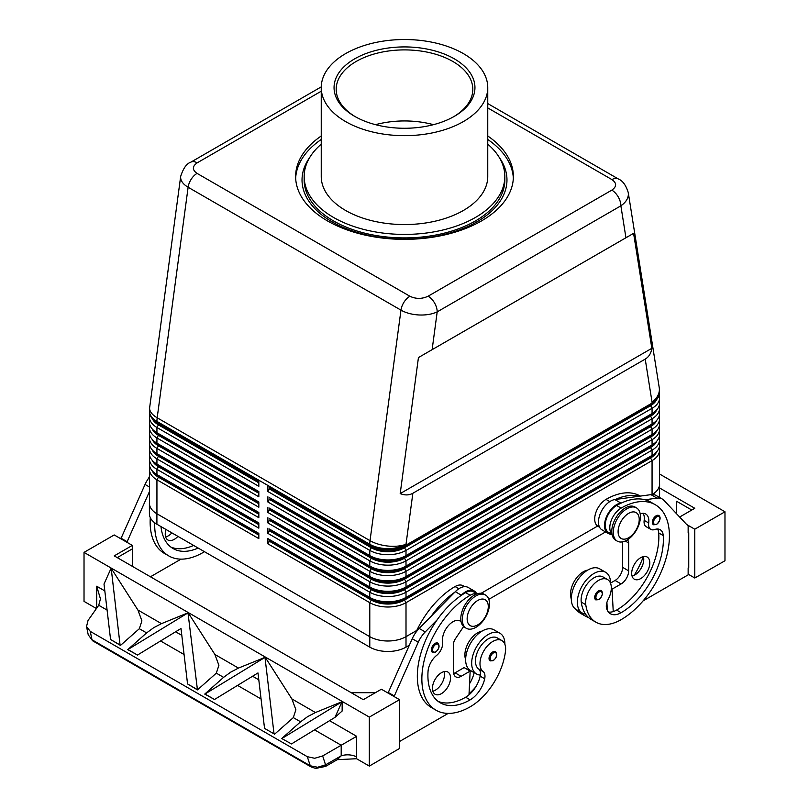 <?xml version="1.0" encoding="UTF-8"?>
<svg xmlns="http://www.w3.org/2000/svg" width="809" height="809" viewBox="0 0 809 809"><rect width="100%" height="100%" fill="white"/><g stroke="black" fill="none" stroke-linecap="round" stroke-linejoin="round"><path stroke-width="1.21" d="M177.929 536.377A12.813 7.392 -60 0 1 167.888 539.987A12.813 7.392 -60 0 1 165.238 534.122A12.813 7.392 -60 0 1 165.997 529.48M658.809 515.515C661.105 517.467 660.356 520.48 656.564 524.535L653.47 524.758A5.339 3.084 -60 0 1 652.651 520.48A5.339 3.084 -60 0 1 656.139 515.778A5.339 3.084 -60 0 1 658.809 515.515A5.339 3.084 -60 0 1 659.335 515.97M626.854 540.179A19.214 11.093 -60 0 1 617.247 541.13A19.214 11.093 -60 0 1 614.304 525.739A19.214 11.093 -60 0 1 626.854 508.81A19.214 11.093 -60 0 1 636.461 507.86A19.214 11.093 -60 0 1 639.403 523.251A19.214 11.093 -60 0 1 626.854 540.179M628.664 537.742A14.946 8.626 -60 0 1 618.096 531.644A14.946 8.626 -60 0 1 628.664 513.341A14.946 8.626 -60 0 1 639.231 519.439A14.946 8.626 -60 0 1 628.664 537.742M616.519 540.645A19.214 11.093 -60 0 1 615.74 540.26A19.214 11.093 -60 0 1 612.797 524.869A19.214 11.093 -60 0 1 625.347 507.931A19.214 11.093 -60 0 1 634.954 506.98L636.461 507.86M601.148 590.641C603.433 592.592 602.695 595.606 598.903 599.661L595.808 599.884A5.339 3.084 -60 0 1 594.989 595.606A5.339 3.084 -60 0 1 598.478 590.904A5.339 3.084 -60 0 1 601.148 590.641A5.339 3.084 -60 0 1 601.674 591.096M640.324 496.099L640.182 496.008A68.31 39.439 120 0 0 606.022 499.396A16.008 9.243 120 0 0 597.143 509.478A16.008 9.243 120 0 0 598.013 526.335L599.57 527.235M587.718 570.102A18.142 10.477 120 0 0 570.679 595.99A50.492 29.154 120 0 0 571.316 599.439M611.988 534.183A16.008 9.243 -60 0 1 612.241 518.195A16.008 9.243 -60 0 1 621.12 508.113A68.31 39.439 -60 0 1 655.28 504.725A68.31 39.439 -60 0 1 665.746 559.464A68.31 39.439 -60 0 1 621.12 619.664A50.492 29.154 -60 0 1 595.869 622.172A50.492 29.154 -60 0 1 585.777 604.697A18.142 10.477 -60 0 1 592.734 585.332A18.142 10.477 -60 0 1 607.549 579.547A18.142 10.477 -60 0 1 611.179 585.827A18.142 10.477 -60 0 1 608.156 599.398A10.679 6.159 120 0 0 606.588 608.388A21.347 12.327 120 0 0 610.441 613.748A21.347 12.327 120 0 0 621.12 612.696A59.775 34.514 120 0 0 663.249 535.578A14.946 8.626 120 0 0 660.184 529.713A14.946 8.626 120 0 0 654.714 529.521A10.679 6.159 -60 0 1 650.8 529.379A10.679 6.159 -60 0 1 648.697 522.978A14.946 8.626 120 0 0 645.754 514.018A14.946 8.626 120 0 0 640.202 513.857M612.029 534.425L608.58 532.433A16.008 9.243 -60 0 1 607.711 515.576A16.008 9.243 -60 0 1 616.589 505.494A68.31 39.439 -60 0 1 621.433 502.986L620.897 503.056A17.08 9.86 120 0 0 606.457 516.83A17.08 9.86 120 0 0 608.055 533.364A17.08 9.86 120 0 0 609.086 533.829L612.12 534.85M610.552 583.279A23.481 13.561 120 0 0 610.552 583.067A23.481 13.561 120 0 0 605.688 572.317A23.481 13.561 120 0 0 587.597 578.607A23.481 13.561 120 0 0 577.343 602.24A23.481 13.561 120 0 0 582.207 612.989A23.481 13.561 120 0 0 585.494 614.031A50.492 29.154 -60 0 1 581.246 602.088A18.142 10.477 -60 0 1 588.204 582.713A18.142 10.477 -60 0 1 603.018 576.938L607.549 579.547M605.688 572.317L599.651 568.828A23.481 13.561 120 0 0 581.55 575.118A23.481 13.561 120 0 0 571.306 598.751A23.481 13.561 120 0 0 576.17 609.501L582.207 612.989M631.687 573.338A12.813 7.392 -60 0 1 637.28 560.445A12.813 7.392 -60 0 1 647.149 557.017A12.813 7.392 -60 0 1 649.799 562.882A12.813 7.392 -60 0 1 644.207 575.775A12.813 7.392 -60 0 1 634.337 579.204A12.813 7.392 -60 0 1 631.687 573.338M632.072 576.15A12.813 7.392 120 0 0 643.762 559.393A12.813 7.392 120 0 0 643.367 556.582M435.141 643.367A5.339 3.084 120 0 0 431.945 647.251A5.339 3.084 120 0 0 432.471 652.347L435.566 652.125C439.277 648.939 440.025 645.936 437.811 643.104A5.339 3.084 120 0 0 435.141 643.367M475.904 595.96A19.214 11.093 120 0 0 463.345 612.888A19.214 11.093 120 0 0 466.297 628.29A19.214 11.093 120 0 0 475.904 627.339A19.214 11.093 120 0 0 488.454 610.401A19.214 11.093 120 0 0 485.511 595.009A19.214 11.093 120 0 0 475.904 595.96M477.714 600.49A14.946 8.626 120 0 0 467.147 618.794A14.946 8.626 120 0 0 477.714 624.892A14.946 8.626 120 0 0 488.282 606.588A14.946 8.626 120 0 0 477.714 600.49M485.511 595.009L483.994 594.14A19.214 11.093 120 0 0 474.387 595.09A19.214 11.093 120 0 0 461.838 612.019A19.214 11.093 120 0 0 464.781 627.41L466.297 628.29M492.812 651.912A5.339 3.084 120 0 0 489.617 655.796A5.339 3.084 120 0 0 490.143 660.892L493.237 660.67C496.938 657.484 497.687 654.471 495.472 651.649A5.339 3.084 120 0 0 492.812 651.912M415.806 632.507A68.31 39.439 -60 0 1 455.073 586.545A16.008 9.243 -60 0 1 463.072 585.756L464.629 586.656M465.64 659.537A18.142 10.477 -60 0 1 465.013 652.782A18.142 10.477 -60 0 1 482.053 631.111M476.855 593.927A16.008 9.243 120 0 0 470.16 595.262A68.31 39.439 120 0 0 425.534 655.462A68.31 39.439 120 0 0 436.011 710.201A68.31 39.439 120 0 0 470.16 706.823A50.492 29.154 120 0 0 505.504 651.043A18.142 10.477 120 0 0 501.883 640.556A18.142 10.477 120 0 0 488.757 644.551A18.142 10.477 120 0 0 480.111 661.499A18.142 10.477 120 0 0 483.125 671.581A10.679 6.159 -60 0 1 484.692 678.761A21.347 12.327 -60 0 1 470.16 699.846A59.775 34.514 -60 0 1 440.278 702.809A59.775 34.514 -60 0 1 428.042 671.369A14.946 8.626 -60 0 1 436.567 655.462A10.679 6.159 120 0 0 442.584 641.982A14.946 8.626 -60 0 1 448.156 625.883A14.946 8.626 -60 0 1 460.473 620.988A14.946 8.626 -60 0 1 461.039 621.363M501.883 640.556L497.353 637.937A18.142 10.477 120 0 0 484.227 641.941A18.142 10.477 120 0 0 475.581 658.88A18.142 10.477 120 0 0 478.594 668.962A10.679 6.159 -60 0 1 480.354 675.08A23.481 13.561 -60 0 1 476.541 673.988A23.481 13.561 -60 0 1 471.677 663.238A23.481 13.561 -60 0 1 481.921 639.606A23.481 13.561 -60 0 1 500.023 633.316A23.481 13.561 -60 0 1 504.887 644.065A23.481 13.561 -60 0 1 504.887 644.288M476.541 673.988L470.504 670.509A23.481 13.561 -60 0 1 465.64 659.76A23.481 13.561 -60 0 1 475.884 636.127A23.481 13.561 -60 0 1 493.986 629.837L500.023 633.316M450.542 677.922A12.813 7.392 -60 0 1 444.95 690.815A12.813 7.392 -60 0 1 435.08 694.243A12.813 7.392 -60 0 1 432.431 688.378A12.813 7.392 -60 0 1 438.013 675.495A12.813 7.392 -60 0 1 447.893 672.057A12.813 7.392 -60 0 1 450.542 677.922M432.815 691.189A12.813 7.392 120 0 0 444.505 674.433A12.813 7.392 120 0 0 444.111 671.622M487.756 107.91L611.948 179.608C616.883 183.097 616.842 186.606 611.816 190.135A12.813 7.392 60 0 1 618.228 196.9A12.813 7.392 60 0 1 620.877 205.83C625.761 202.432 628.269 198.539 628.381 194.14L628.219 192.34M625.944 237.765L633.589 233.346L651.842 348.315C651.083 353.341 648.869 356.941 645.218 359.105L412.853 493.257C409.152 495.341 404.925 495.452 400.192 493.601L418.445 357.558L625.944 237.765L620.877 205.83L437.194 311.869A12.813 7.392 -120 0 0 434.544 302.95A12.813 7.392 -120 0 0 428.143 296.185C422.025 299.087 415.947 299.108 409.9 296.256L197.052 173.379C192.117 169.88 192.158 166.371 197.184 162.842L321.244 91.215M180.7 176.21L180.619 177.302C180.731 181.034 183.238 184.351 188.123 187.253A12.813 7.392 -60 0 1 191.207 179.224A12.813 7.392 -60 0 1 197.052 173.379M321.254 86.876L190.772 162.204A12.813 7.392 60 0 1 197.184 162.842M158.422 475.409A23.481 13.561 0 0 0 158.443 475.429L156.936 474.559A25.615 14.795 180 0 1 149.432 464.093L149.432 458.865A25.615 14.795 0 0 0 156.936 469.331L258.829 528.156L258.829 522.927L156.936 464.093A25.615 14.795 180 0 1 149.432 453.637L149.432 448.408A25.615 14.795 0 0 0 156.936 458.865L258.829 517.699L258.829 512.471L156.936 453.637A25.615 14.795 180 0 1 149.432 443.18L149.432 437.952A25.615 14.795 0 0 0 156.936 448.408L258.829 507.233L258.829 502.005L156.936 443.18A25.615 14.795 180 0 1 149.432 432.724L149.432 427.496A25.615 14.795 0 0 0 156.936 437.952L258.829 496.777L258.829 491.548L156.936 432.724A25.615 14.795 180 0 1 149.432 422.268L149.432 417.039A25.615 14.795 0 0 0 156.936 427.496L258.829 486.32L258.829 481.092L156.936 422.268A25.615 14.795 180 0 1 149.432 411.801L149.432 410.932A25.615 14.795 180 0 0 156.936 421.398A25.615 14.795 -60 0 1 156.997 419.618A25.615 14.795 -60 0 1 157.189 417.788L188.123 187.253L400.971 310.14C406.017 312.972 412.054 314.59 419.082 314.984C426.11 315.257 432.148 314.226 437.194 311.869L432.127 349.66M149.837 466.712A25.615 14.795 0 0 0 149.432 469.331L149.432 503.319A25.615 14.795 180 0 1 149.432 502.601M158.422 464.953A23.481 13.561 0 0 0 158.443 464.973L156.936 464.093L156.936 458.865L158.443 456.256A23.481 13.561 180 0 1 152.264 449.935M149.837 456.256A25.615 14.795 0 0 0 149.432 458.865M158.422 454.496A23.481 13.561 0 0 0 158.443 454.506L156.936 453.637L156.936 448.408L158.443 445.799A23.481 13.561 180 0 1 152.264 439.479M149.837 445.799A25.615 14.795 0 0 0 149.432 448.408M158.422 444.04A23.481 13.561 0 0 0 158.443 444.05L156.936 443.18L156.936 437.952L158.443 435.333A23.481 13.561 180 0 1 152.264 429.023M149.837 435.333A25.615 14.795 0 0 0 149.432 437.952M158.422 433.573A23.481 13.561 0 0 0 158.443 433.594L156.936 432.724L156.936 427.496L158.443 424.877A23.481 13.561 180 0 1 152.264 418.556M149.837 424.877A25.615 14.795 0 0 0 149.432 427.496M158.422 423.117A23.481 13.561 0 0 0 158.443 423.137L156.936 422.268L156.936 421.398L369.784 544.275A25.615 14.795 -60 0 1 369.844 542.505A25.615 14.795 -60 0 1 370.026 540.665L157.189 417.788A25.615 12.135 -172.4 0 1 149.614 408.383A25.615 12.135 -172.4 0 1 149.665 407.524A25.615 25.615 0 0 0 149.432 410.932M149.837 414.42A25.615 14.795 0 0 0 149.432 417.039M656.736 441.218A23.481 13.561 180 0 1 650.557 447.539L404.5 589.599A23.481 13.561 180 0 1 387.895 593.563A23.481 13.561 180 0 1 371.291 589.599L269.397 530.765L267.89 533.384L369.784 592.208L369.784 597.436L371.291 598.316A23.481 13.561 0 0 0 387.895 602.28A23.481 13.561 0 0 0 404.5 598.316L406.007 597.436A25.615 14.795 180 0 1 387.895 601.775A25.615 14.795 180 0 1 369.784 597.436L267.89 538.612L267.89 543.84L369.784 602.675A25.615 14.795 0 0 0 387.895 607.003A25.615 14.795 0 0 0 406.007 602.675L652.064 460.614A25.615 14.795 0 0 0 659.568 450.158L659.568 484.146A25.615 14.795 180 0 1 652.155 494.552M387.895 640.991A25.615 14.795 0 0 0 406.007 636.663A25.615 14.795 180 0 1 369.784 636.673L156.936 513.776A25.615 14.795 180 0 1 149.432 503.319A25.615 14.795 180 0 0 156.906 513.776L369.784 636.673A25.615 14.795 0 0 0 387.895 640.991M656.736 451.675A23.481 13.561 180 0 1 650.557 457.995L404.5 600.056A23.481 13.561 180 0 1 387.895 604.03A23.481 13.561 180 0 1 371.291 600.056L269.397 541.231L267.89 543.84M371.291 556.481L369.784 555.611L371.291 556.481A23.481 13.561 0 0 0 387.895 560.445A23.481 13.561 0 0 0 404.5 556.481L406.007 555.611A25.615 14.795 180 0 1 387.895 559.939A25.615 14.795 180 0 1 369.784 555.611L269.397 497.646M387.895 554.711A25.615 14.795 0 0 0 406.007 550.383L652.064 408.323A25.615 14.795 0 0 0 659.568 397.866L659.568 403.094A25.615 14.795 180 0 1 652.064 413.551L406.007 555.611L406.007 550.383L404.5 547.764A23.481 13.561 180 0 1 387.895 551.738A23.481 13.561 180 0 1 371.291 547.764L269.397 488.939L267.89 491.548L369.784 550.383A25.615 14.795 0 0 0 387.895 554.711M371.291 546.024L369.784 545.145L371.291 546.024A23.481 13.561 0 0 0 387.895 549.989A23.481 13.561 0 0 0 404.5 546.024L406.007 545.145A25.615 14.795 180 0 1 387.895 549.483A25.615 14.795 180 0 1 369.784 545.145L269.397 487.19M371.291 566.937L369.784 566.067L371.291 566.937A23.481 13.561 0 0 0 387.895 570.911A23.481 13.561 0 0 0 404.5 566.937L406.007 566.067A25.615 14.795 180 0 1 387.895 570.396A25.615 14.795 180 0 1 369.784 566.067L269.397 508.113M387.895 565.167A25.615 14.795 0 0 0 406.007 560.839L652.064 418.779A25.615 14.795 0 0 0 659.568 408.323L659.568 413.551A25.615 14.795 180 0 1 652.064 424.007L406.007 566.067L406.007 560.839L404.5 558.22A23.481 13.561 180 0 1 387.895 562.194A23.481 13.561 180 0 1 371.291 558.22L269.397 499.396L267.89 502.005L369.784 560.839A25.615 14.795 0 0 0 387.895 565.167M371.291 577.393L369.784 576.524L371.291 577.393A23.481 13.561 0 0 0 387.895 581.368A23.481 13.561 0 0 0 404.5 577.393L406.007 576.524A25.615 14.795 180 0 1 387.895 580.852A25.615 14.795 180 0 1 369.784 576.524L269.397 518.569M387.895 575.624A25.615 14.795 0 0 0 406.007 571.296L652.064 429.235A25.615 14.795 0 0 0 659.568 418.779L659.568 424.007A25.615 14.795 180 0 1 652.064 434.463L406.007 576.524L406.007 571.296L404.5 568.676A23.481 13.561 180 0 1 387.895 572.651A23.481 13.561 180 0 1 371.291 568.676L269.397 509.852L267.89 512.471L369.784 571.296A25.615 14.795 0 0 0 387.895 575.624M371.291 587.85L369.784 586.98L371.291 587.85A23.481 13.561 0 0 0 387.895 591.824A23.481 13.561 0 0 0 404.5 587.85L406.007 586.98A25.615 14.795 180 0 1 387.895 591.318A25.615 14.795 180 0 1 369.784 586.98L269.397 529.025M387.895 586.09A25.615 14.795 0 0 0 406.007 581.752L652.064 439.692A25.615 14.795 0 0 0 659.568 429.235L659.568 434.463A25.615 14.795 180 0 1 652.064 444.92L406.007 586.98L406.007 581.752L404.5 579.143A23.481 13.561 180 0 1 387.895 583.107A23.481 13.561 180 0 1 371.291 579.143L269.397 520.308L267.89 522.927L369.784 581.752A25.615 14.795 0 0 0 387.895 586.09M371.291 589.599L369.784 592.208A25.615 14.795 0 0 0 387.895 596.546A25.615 14.795 0 0 0 406.007 592.208L652.064 450.158A25.615 14.795 0 0 0 659.568 439.692L659.568 444.92A25.615 14.795 180 0 1 652.064 455.386L406.007 597.436L406.007 592.208L404.5 589.599M645.218 359.105L652.064 402.225A25.615 14.795 0 0 0 659.568 391.758L659.568 392.628A25.615 14.795 180 0 1 652.064 403.094L406.007 545.145L406.007 544.275A25.615 12.135 -172.4 0 1 388.067 546.055A25.615 12.135 -172.4 0 1 370.026 540.665L400.971 310.14A12.813 7.392 -60 0 1 404.045 302.111A12.813 7.392 -60 0 1 409.9 296.256M656.736 430.762A23.481 13.561 180 0 1 650.557 437.082L404.5 579.143M656.736 420.306A23.481 13.561 180 0 1 650.557 426.626L404.5 568.676M656.736 409.85A23.481 13.561 180 0 1 650.557 416.16L404.5 558.22M656.736 399.383A23.481 13.561 180 0 1 650.557 405.703L404.5 547.764M487.756 139.472A108.871 62.859 180 0 1 513.331 178.233M487.756 135.983A108.871 62.859 180 0 1 513.371 176.493A108.871 62.859 180 0 1 481.486 220.938A108.871 62.859 180 0 1 362.837 234.57A108.871 62.859 180 0 1 295.629 176.493A108.871 62.859 180 0 1 321.244 135.983M487.756 144.164A100.336 57.924 180 0 1 504.836 176.493A100.336 57.924 180 0 1 475.449 217.449A100.336 57.924 180 0 1 366.103 230.009A100.336 57.924 180 0 1 304.164 176.493A100.336 57.924 180 0 1 321.244 144.164M504.836 176.493L504.836 179.972A100.336 57.924 180 0 1 475.449 220.938A100.336 57.924 180 0 1 366.103 233.498A100.336 57.924 180 0 1 304.164 179.972L304.164 176.493M463.375 121.583A83.256 48.065 180 0 1 372.636 132.009A83.256 48.065 180 0 1 321.244 87.594A83.256 48.065 180 0 1 345.625 53.606A83.256 48.065 180 0 1 436.364 43.18A83.256 48.065 180 0 1 487.756 87.594A83.256 48.065 180 0 1 463.375 121.583M321.244 87.594L321.244 176.493A83.256 48.065 0 0 0 372.636 220.897A83.256 48.065 0 0 0 463.375 210.482A83.256 48.065 0 0 0 487.756 176.493L487.756 87.594M499.315 157.533A102.47 59.158 180 0 1 506.97 179.982A102.47 59.158 180 0 1 476.956 221.808A102.47 59.158 180 0 1 365.284 234.63A102.47 59.158 180 0 1 302.03 179.972A102.47 59.158 180 0 1 309.705 157.512M499.295 157.512A102.47 59.158 180 0 1 506.97 179.972A102.47 59.158 180 0 1 476.956 221.808A102.47 59.158 180 0 1 365.284 234.63A102.47 59.158 180 0 1 302.03 179.982A102.47 59.158 180 0 1 309.685 157.533M354.686 58.835A70.444 40.672 180 0 1 454.314 58.835A70.444 40.672 180 0 1 454.314 116.354L454.314 116.354A70.444 40.672 180 0 1 354.686 116.354A70.444 40.672 180 0 1 354.686 58.835M453.546 116.789A68.31 39.439 0 0 0 472.81 89.334A68.31 39.439 0 0 0 430.641 52.898A68.31 39.439 0 0 0 356.193 61.454A68.31 39.439 0 0 0 336.19 89.334A68.31 39.439 0 0 0 355.454 116.789M433.462 124.667A68.31 39.439 0 0 0 375.538 124.667M337.222 759.681L356.557 758.721L356.658 757.002A12.813 7.392 0 0 0 349.266 754.898A12.813 7.392 0 0 0 341.196 755.828L337.232 759.681L325.562 766.416A4.267 1.072 -120 0 0 325.562 764.849L317.624 767.256L310.272 765.799A4.267 2.467 120 0 0 311.06 766.912L311.06 766.912A4.267 2.467 120 0 0 311.152 766.962M104.826 590.924L96.696 586.232L100.447 598.862L98.738 605.263L88.029 620.483L86.533 626.55L88.232 634.812L91.983 639.767L90.264 631.384L86.533 626.55L88.232 634.812L92.772 640.88A4.267 2.467 -60 0 1 92.762 640.88A4.267 2.467 -60 0 1 91.983 639.767L310.272 765.799L307.309 756.688L90.264 631.384M97.302 607.296A12.813 7.392 0 0 0 96.696 606.922L96.736 608.105M356.658 757.002L356.658 736.311L341.196 745.241L341.196 755.828L325.562 764.849L322.66 755.94L314.691 758.276L307.309 756.688M120.066 644.975L120.47 645.43L139.34 628.704L141.909 620.857L137.904 610.016L111.197 568.312L120.066 644.975L110.57 639.484L104.007 584.037L111.015 568.474M188.184 612.757L161.476 623.638L153.73 627.683L146.611 632.901L127.751 649.637L188.184 612.757L214.891 654.471L218.895 665.311L216.327 673.149L197.457 689.885L187.557 683.939L180.994 628.492L137.51 655.047L128.014 649.556M264.988 657.373L238.463 668.082L230.717 672.137L223.597 677.355L204.738 694.082L214.496 699.492L205.001 694.011L264.988 657.373L274.039 733.864L264.543 728.383L274.039 733.864M274.443 734.329L293.313 717.603L295.882 709.756L291.877 698.915L265.17 657.211M281.987 738.455L342.156 701.656L315.449 712.527L307.703 716.582L300.584 721.8L281.724 738.526L291.483 743.936L281.724 738.526M264.543 728.383L257.98 672.936L214.496 699.492M137.51 655.047L127.751 649.637M120.47 645.43L110.57 639.484M322.66 755.94L341.196 745.241L314.539 729.86M188.001 612.919L197.457 689.885M342.156 701.656L342.156 711.01L334.966 717.381L291.483 743.936M356.557 758.721L369.329 766.093L369.329 717.098L84.025 552.385L114.221 534.951L132.332 545.408L114.221 555.874L363.292 699.674L381.403 689.217L399.515 699.674L399.515 748.477L369.329 766.093M96.433 608.54L84.025 601.38L84.025 552.385M659.568 474.013L724.975 511.773L694.779 529.197L686.71 524.535M688.146 574.178L694.779 578.01L724.975 560.768L724.975 511.773M694.779 578.01L694.779 529.197M676.668 513.877L676.668 501.317L691.766 510.024M659.598 487.969L694.779 508.285L679.641 517.032M643.084 600.885L688.146 574.865L688.146 567.898L688.742 567.554L688.742 532.686L688.146 532.342M688.742 532.686L688.146 533.04L688.146 526.062L663.956 500.367A21.347 12.327 120 0 0 662.288 499.032A21.347 12.327 120 0 0 656.999 498.132L645.016 499.76A68.31 39.439 -60 0 1 650.749 502.116L655.28 504.725M341.974 701.818L334.966 717.381M197.052 689.42L187.557 683.939M375.366 692.696L351.217 692.696M369.329 717.098L399.515 699.674M448.196 713.396L399.515 741.509M394.084 696.539L418.273 642.204A21.347 12.327 -60 0 1 425.231 631.94L437.214 619.745A68.31 39.439 120 0 0 431.48 707.592A68.31 39.439 120 0 0 433.816 708.765M117.234 557.613L132.332 548.896L132.332 566.33M132.332 548.896L132.332 545.408M181.014 559.14L150.444 576.787M150.292 517.629A68.31 39.439 120 0 0 164.288 553.326L168.818 555.945A68.31 39.439 -60 0 1 154.701 522.786M126.892 542.273L149.432 491.609M295.669 178.233A108.871 62.859 180 0 1 321.244 139.472M659.568 483.428A25.615 14.795 180 0 1 659.598 484.146L659.598 494.602A25.615 14.795 180 0 1 659.183 497.242M605.567 531.928L488.818 599.327M409.293 645.238L406.007 647.139A25.615 14.795 180 0 1 369.784 647.139L156.906 524.232A25.615 14.795 180 0 1 149.402 513.776L149.402 503.319M651.842 348.315L400.192 493.601M633.589 233.346L418.445 357.558M659.568 397.866A25.615 14.795 0 0 0 659.163 395.247M269.397 488.939L270.004 488.585L371.897 547.41A22.632 13.065 0 0 0 403.893 547.41L649.951 405.36A22.632 13.065 0 0 0 654.744 401.264M650.578 403.944A23.481 13.561 0 0 1 650.557 403.964L652.064 403.094L652.064 402.225A25.615 17.04 171 0 0 659.386 389.412A25.615 17.04 171 0 0 659.254 387.744A25.615 25.615 0 0 1 659.568 391.758M659.568 408.323A25.615 14.795 0 0 0 659.163 405.703M269.397 499.396L270.004 499.042L371.897 557.876A22.632 13.065 0 0 0 403.893 557.876L649.951 415.816A22.632 13.065 0 0 0 654.744 411.73M650.578 414.4A23.481 13.561 0 0 1 650.557 414.42L652.064 413.551L652.064 408.323L650.557 405.703M659.568 418.779A25.615 14.795 0 0 0 659.163 416.16M269.397 509.852L270.004 509.508L371.897 568.333A22.632 13.065 0 0 0 403.893 568.333L649.951 426.272A22.632 13.065 0 0 0 654.744 422.187M650.578 424.867A23.481 13.561 0 0 1 650.557 424.877L652.064 424.007L652.064 418.779L650.557 416.16M659.568 429.235A25.615 14.795 0 0 0 659.163 426.626M269.397 520.308L270.004 519.965L371.897 578.789A22.632 13.065 0 0 0 403.893 578.789L649.951 436.729A22.632 13.065 0 0 0 654.744 432.643M650.578 435.323A23.481 13.561 0 0 1 650.557 435.333L652.064 434.463L652.064 429.235L650.557 426.626M659.568 439.692A25.615 14.795 0 0 0 659.163 437.082M269.397 530.765L270.004 530.421L371.897 589.245A22.632 13.065 0 0 0 403.893 589.245L649.951 447.195A22.632 13.065 0 0 0 654.744 443.099M650.578 445.779A23.481 13.561 0 0 1 650.557 445.799L652.064 444.92L652.064 439.692L650.557 437.082M270.004 488.585L270.004 487.544M267.89 486.32L267.89 491.548M270.004 499.042L270.004 498M267.89 496.777L267.89 502.005M270.004 509.508L270.004 508.457M267.89 507.233L267.89 512.471M270.004 519.965L270.004 518.913M267.89 517.699L267.89 522.927M270.004 530.421L270.004 529.379M267.89 528.156L267.89 533.384M149.432 469.331A25.615 14.795 0 0 0 156.936 479.788L258.829 538.612L258.829 533.384L156.936 474.559L156.936 469.331L158.443 466.712A23.481 13.561 180 0 1 152.264 460.392M659.568 450.158A25.615 14.795 0 0 0 659.163 447.539M481.193 593.27L597.598 526.062L481.173 593.27M416.766 630.444L406.007 636.663L406.007 602.675L404.5 600.056M267.89 538.612L269.397 539.482M650.578 456.236A23.481 13.561 0 0 1 650.557 456.256L652.064 455.386L652.064 450.158L650.557 447.539M269.397 541.231L270.004 539.836M270.004 540.877L371.897 599.712A22.632 13.065 0 0 0 403.893 599.712L649.951 457.651A22.632 13.065 0 0 0 654.744 453.566M258.829 482.831L158.443 424.877M258.829 493.298L158.443 435.333M258.829 503.754L158.443 445.799M258.829 514.211L158.443 456.256M258.829 524.667L158.443 466.712M258.829 482.134L159.049 424.533A22.632 13.065 180 0 1 154.256 420.447M258.829 492.6L159.049 434.989A22.632 13.065 180 0 1 154.256 430.904M258.829 503.056L159.049 445.446A22.632 13.065 180 0 1 154.256 441.36M258.829 513.513L159.049 455.902A22.632 13.065 180 0 1 154.256 451.816M258.829 523.969L159.049 466.368A22.632 13.065 180 0 1 154.256 462.273M258.829 535.123L158.443 477.168A23.481 13.561 180 0 1 152.264 470.848M258.829 534.425L159.049 476.825A22.632 13.065 180 0 1 154.256 472.739M416.756 630.474L406.007 636.673L406.007 647.139M659.598 484.146A25.615 14.795 180 0 1 652.185 494.552M388.047 693.05L412.236 638.716A21.347 12.327 -60 0 1 419.193 628.451L455.295 591.692A17.08 9.86 -60 0 1 468.138 587.445L474.175 590.934A17.08 9.86 -60 0 1 476.612 593.573M453.687 673.482A10.679 6.159 120 0 0 455.073 672.825L464.123 667.597L470.16 671.086L468.987 694.86A21.347 12.327 -60 0 1 465.64 697.237A59.775 34.514 -60 0 1 438.104 701.352M463.608 626.54L455.275 638.979A6.401 3.701 120 0 0 453.556 644.065L453.556 671.955A10.679 6.159 120 0 0 455.77 676.84A10.679 6.159 120 0 0 461.11 676.314L470.16 671.086M394.084 695.841L388.047 692.352M477.088 593.846L473.639 591.854A16.008 9.243 120 0 0 465.64 592.643A68.31 39.439 120 0 0 460.796 595.727L461.332 595.181A17.08 9.86 -60 0 1 474.175 590.934M460.796 595.727A68.31 39.439 120 0 0 437.214 619.745M454.759 592.239A68.31 39.439 120 0 0 431.177 616.256M469.038 693.798A50.492 29.154 120 0 0 475.682 687.013M474.135 672.603A10.679 6.159 -60 0 1 474.125 672.663A21.347 12.327 -60 0 1 469.544 683.686M480.354 675.08A10.679 6.159 -60 0 1 480.162 676.142A21.347 12.327 -60 0 1 468.987 694.86M469.453 670.681A21.347 12.327 120 0 0 469.594 670.044A10.679 6.159 120 0 0 469.624 669.923M627.208 539.967A6.401 3.701 -60 0 1 627.339 540.038A6.401 3.701 -60 0 1 628.664 542.97L628.664 570.861A10.679 6.159 -60 0 1 621.12 583.936L612.059 589.164L613.242 611.584A21.347 12.327 120 0 0 616.589 610.077A59.775 34.514 120 0 0 658.718 532.959A14.946 8.626 120 0 0 657.565 529.015M650.8 529.379L646.28 526.77A10.679 6.159 -60 0 1 644.166 520.369A14.946 8.626 120 0 0 643.135 513.321M662.288 499.032L656.251 495.553A21.347 12.327 120 0 0 650.962 494.643L614.86 499.568A17.08 9.86 120 0 0 600.42 513.351A17.08 9.86 120 0 0 602.017 529.875L608.055 533.364M622.627 541.848L622.627 567.372A10.679 6.159 -60 0 1 615.083 580.447L610.552 583.067M612.059 589.164L611.291 588.719M606.902 602.442L607.316 610.289M621.433 502.986A68.31 39.439 -60 0 1 645.016 499.76M595.869 622.172L591.339 619.552A50.492 29.154 -60 0 1 585.494 614.031M608.419 612.019A21.347 12.327 120 0 0 613.242 611.584M615.396 499.497A68.31 39.439 -60 0 1 638.979 496.281M576.048 609.43A50.492 29.154 120 0 0 580.771 613.455L585.301 616.064A50.492 29.154 -60 0 1 580.579 612.049M643.327 556.592A59.775 34.514 -60 0 1 634.135 575.391M588.507 617.5A50.492 29.154 -60 0 1 585.301 616.064M606.558 608.277A21.347 12.327 120 0 0 607.195 608.095M165.633 536.933A12.813 7.392 120 0 0 171.892 532.888M204.444 551.677A50.492 29.154 -60 0 1 202.978 552.557A68.31 39.439 -60 0 1 168.818 555.945M160.981 526.588A59.775 34.514 120 0 0 173.086 548.542A59.775 34.514 120 0 0 198.154 548.047M193.634 545.438A59.775 34.514 -60 0 1 170.911 547.096M149.432 476.501A68.31 39.439 120 0 0 148.613 478.25M120.854 538.784L145.044 484.46A21.347 12.327 -60 0 1 149.432 477.148M120.854 538.096L126.892 541.575M656.746 524.151A4.48 2.589 -60 0 1 653.571 522.321A4.48 2.589 -60 0 1 656.746 516.83A4.48 2.589 -60 0 1 659.426 516.991A4.48 2.589 -60 0 1 659.517 520.652A4.48 2.589 -60 0 1 656.746 524.151M599.075 599.277A4.48 2.589 -60 0 1 595.909 597.446A4.48 2.589 -60 0 1 599.075 591.955A4.48 2.589 -60 0 1 601.765 592.117A4.48 2.589 -60 0 1 601.856 595.778A4.48 2.589 -60 0 1 599.075 599.277M570.679 595.99L571.417 596.415M616.589 505.494L621.12 508.113M433.068 647.675A4.48 2.589 120 0 0 432.977 651.447A4.48 2.589 120 0 0 435.748 651.741A4.48 2.589 120 0 0 438.913 646.249A4.48 2.589 120 0 0 435.748 644.419A4.48 2.589 120 0 0 433.068 647.675M490.729 656.22A4.48 2.589 120 0 0 490.638 659.992A4.48 2.589 120 0 0 493.409 660.275A4.48 2.589 120 0 0 496.584 654.784A4.48 2.589 120 0 0 493.409 652.954A4.48 2.589 120 0 0 490.729 656.22M455.073 586.545L458.865 588.74M459.563 620.574L461.049 621.433M611.948 179.608A12.813 7.392 -60 0 1 617.793 178.708A12.813 7.392 -60 0 1 618.339 178.961A12.813 7.392 -60 0 1 618.349 178.971A12.813 7.392 -60 0 1 618.46 179.042M650.557 457.995L652.064 460.614L652.064 494.552M369.784 647.139L369.784 602.675L371.291 600.056M369.784 545.145L369.784 544.275A25.615 14.795 0 0 0 387.895 548.613A25.615 14.795 0 0 0 406.007 544.275L412.853 493.257M371.291 579.143L369.784 581.752L369.784 586.98M371.291 568.676L369.784 571.296L369.784 576.524M371.291 558.22L369.784 560.839L369.784 566.067M371.291 547.764L369.784 550.383L369.784 555.611M96.696 586.232L96.696 606.922M98.738 605.263L107.091 610.087M139.34 628.704L146.611 632.901M216.327 673.149L223.597 677.355M293.313 717.603L300.584 721.8M160.566 640.961L184.078 654.532M237.553 685.405L261.064 698.976M258.799 679.823L252.58 676.233M181.813 635.368L175.593 631.789M315.449 712.527L291.877 698.915M238.463 668.082L214.891 654.471M356.658 736.311L329.566 720.677M161.476 623.638L137.904 610.016M650.557 403.964L652.064 403.094L650.557 403.964M650.557 414.42L652.064 413.551L650.557 414.42M650.557 424.877L652.064 424.007L650.557 424.877M650.557 435.333L652.064 434.463L650.557 435.333M650.557 445.799L652.064 444.92L650.557 445.799M371.897 547.41L371.897 546.358M403.893 547.41L403.893 546.358M649.951 405.36L649.951 404.308M371.897 557.876L371.897 556.814M403.893 557.876L403.893 556.814M649.951 415.816L649.951 414.764M371.897 568.333L371.897 567.271M403.893 568.333L403.893 567.271M649.951 426.272L649.951 425.231M371.897 578.789L371.897 577.727M403.893 578.789L403.893 577.727M649.951 436.729L649.951 435.687M371.897 589.245L371.897 588.194M403.893 589.245L403.893 588.194M649.951 447.195L649.951 446.143M156.936 513.776L156.936 479.788L158.443 477.168M371.291 598.316L369.784 597.436M650.557 456.256L652.064 455.386L650.557 456.256M371.897 599.712L371.897 598.65M403.893 599.712L403.893 598.65M649.951 457.651L649.951 456.6M159.049 424.533L159.049 423.481M159.049 434.989L159.049 433.937M159.049 445.446L159.049 444.404M159.049 455.902L159.049 454.86M159.049 466.368L159.049 465.317M159.049 476.825L159.049 475.773M611.816 190.135L428.143 296.185M156.906 524.232L156.906 513.776M461.11 676.314L455.073 672.825M418.273 642.204L412.236 638.716M425.231 631.94L419.193 628.451M461.332 595.181L455.295 591.692M478.594 668.962L483.125 671.581M480.162 676.142L484.692 678.761M465.64 697.237L470.16 699.846M465.64 592.643L470.16 595.262M469.594 670.044L474.125 672.663M628.664 542.97L625.246 540.999M628.664 570.861L622.627 567.372M621.12 583.936L615.083 580.447M656.999 498.132L650.962 494.643M620.897 503.056L614.86 499.568M581.246 602.088L585.777 604.697M616.589 610.077L621.12 612.696M658.718 532.959L663.249 535.578M644.166 520.369L648.697 522.978M606.477 604.242L607.013 604.556M606.022 499.396L609.824 501.59M145.044 484.46L149.432 486.988M615.74 540.26L617.247 541.13M461.079 621.575L459.128 620.452M190.772 162.204C186.646 163.549 183.289 168.272 180.68 176.362L149.665 407.524M158.443 475.429L156.936 474.559M158.443 464.973L156.936 464.093M158.443 454.506L156.936 453.637M158.443 444.05L156.936 443.18M158.443 433.594L156.936 432.724M158.443 423.137L156.936 422.268M325.562 766.416L315.682 768.429L311.071 766.912L92.762 640.88M487.756 103.572L618.349 178.971M659.254 387.744L628.259 192.582C625.974 185.241 622.667 180.7 618.339 178.961M436.011 710.201L431.48 707.592"/></g></svg>
